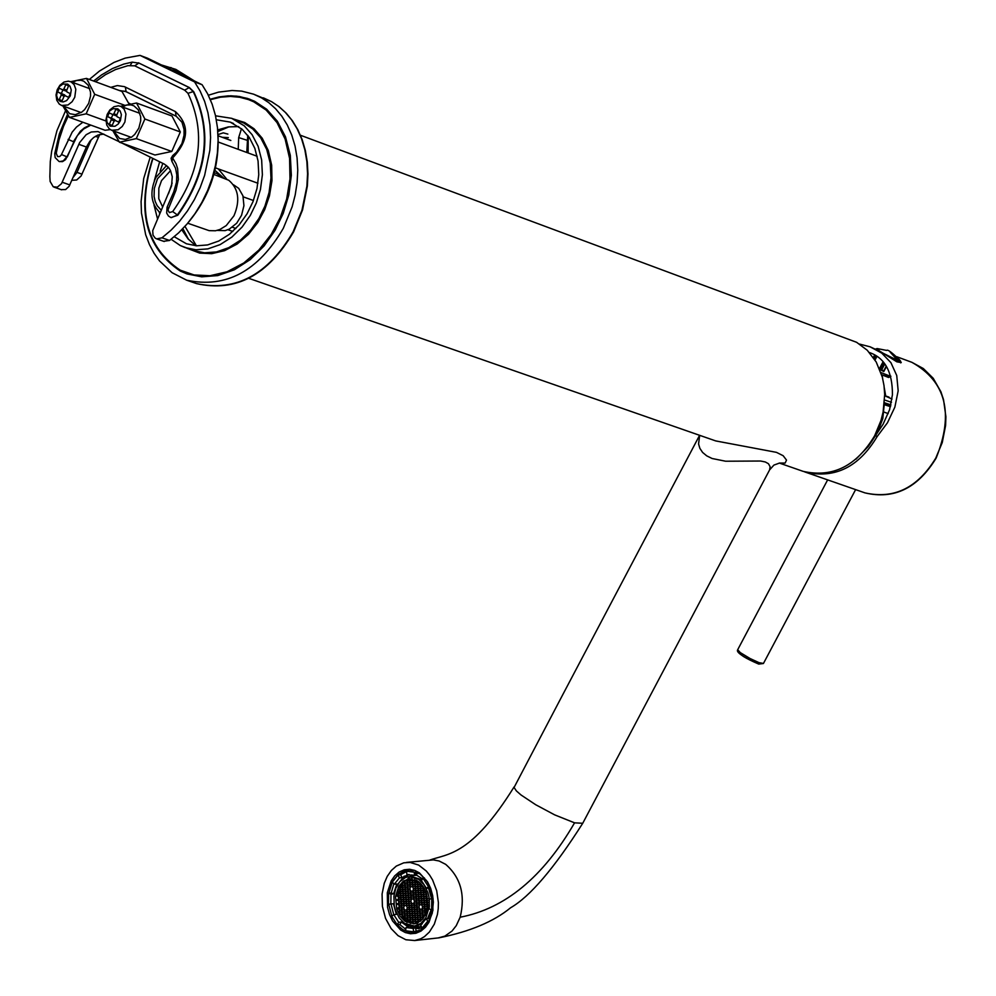 <?xml version="1.0" encoding="UTF-8"?>
<svg xmlns="http://www.w3.org/2000/svg" width="996" height="996" viewBox="0 0 996 996"><rect width="100%" height="100%" fill="white"/><g stroke="black" fill="none" stroke-linecap="round" stroke-linejoin="round"><path stroke-width="1.49" d="M89.341 79.456L99.5 71.027L114.042 62.387L125.272 58.092L140.038 55.39L194.569 81.909L200.109 91.01L204.628 101.368L207.94 112.76L209.944 124.923L210.579 137.548L209.857 150.321L204.628 175.371L200.096 187.746L194.332 199.723L187.435 210.978L179.591 221.224L171.026 230.213L161.975 237.82L156.671 238.878L155.202 238.144L153.011 235.118L152.712 230.661L171.586 185.791L172.258 176.753L170.503 170.54L168.399 167.291L164.415 164.153L122.022 143.113M119.097 141.669L97.994 131.584L91.283 131.982L86.154 134.709L79.655 142.54L61.528 183.65L57.332 187.148L53.211 186.762L50.136 181.471L49.862 176.616L50.298 161.501L51.668 151.143L56.996 130.488L65.437 111.054M130.264 103.845L128.658 103.049M119.781 90.673L125.297 91.308M59.25 161.526L62.524 161.638L65.612 159.584L77.352 135.63L83.502 129.082L90.785 125.11M171.013 217.551L177.798 215.236C207.367 173.453 212.683 132.294 193.747 91.757L189.315 87.536L138.307 62.773M163.668 241.281L169.544 240.459L178.595 232.877L187.148 223.888L194.992 213.654L201.877 202.412L207.654 190.448L212.173 178.085L215.397 165.635L217.389 153.073L218.112 140.312L217.477 127.687L215.472 115.536L212.148 104.157L207.629 93.811L202.088 84.71L194.569 81.909M202.088 84.71L147.57 58.216L140.038 55.39M61.154 189.601L65.624 189.551L69.122 186.327L86.391 147.035L78.809 144.308M103.796 134.074L97.957 135.045L93.636 137.523L89.914 141.195L86.391 147.035M176.267 116.271L182.007 122.284L184.061 129.468L184.061 135.157L181.957 143.499L176.578 152.139L172.806 155.501L172.632 157.966C188.879 140.486 189.8 125.023 175.396 111.589L124.475 86.664L117.354 85.569L110.78 87.349M174.985 192.689L173.752 191.929L176.516 182.243L176.802 174.885L175.533 168.262L171.972 161.476L172.632 157.966L176.068 163.805L177.612 168.585L178.346 179.417L175.981 190.211L167.926 210.069L169.395 212.621L172.694 211.563L177.798 215.236M71.874 180.313L76.68 179.99L81.112 175.968L99.737 134.472M186.215 224.971C208.525 199.175 219.145 169.669 218.062 136.464M194.556 81.049L175.856 69.396L161.364 64.914M188.182 77.962L170.839 67.529M73.206 177.276L77.003 172.383L91.296 139.614M121.126 106.522L124.226 109.286L125.944 114.017L124.898 122.022L122.222 126.492L118.126 129.754L111.664 130.264L109.261 128.833L106.721 124.986L105.987 119.669L107.17 114.428L109.846 109.958L113.955 106.709L118.437 105.788L121.126 106.522M117.765 108.801L120.118 110.942L121.375 114.602L120.404 120.665L118.213 124.027L114.976 126.28L110.183 126.181L107.02 122.346L106.547 118.263L107.543 114.316L109.734 110.954L112.971 108.701L117.765 108.801M114.054 121.201L112.075 125.733L109.274 124.351L111.253 119.819L110.917 118.275L107.568 116.619L109.211 112.847L112.635 114.528L113.893 113.781L115.872 109.249L118.673 110.618L116.694 115.163L117.03 116.706L120.392 118.362L118.736 122.147L115.312 120.454L114.054 121.201M109.274 124.351L112.212 125.421M115.212 120.429L110.917 118.275M107.568 116.619L114.752 119.669M116.569 115.947L112.71 114.552M112.884 114.615L111.39 118.014M71.052 81.871L74.115 84.61L75.821 89.304L74.762 97.272L72.098 101.729L68.027 104.966L61.628 105.476L59.262 104.07L56.76 100.247L56.037 94.969L57.208 89.752L59.872 85.295L63.956 82.058L68.4 81.149L71.052 81.871M67.691 84.125L70.019 86.241L71.264 89.889L70.293 95.915L66.595 100.596L63.184 101.941L60.158 101.418L57.83 99.289L56.598 95.653L57.569 89.628L59.735 86.291L62.947 84.038L67.691 84.125M63.993 96.463L62.026 100.969L59.262 99.6L61.229 95.093L60.893 93.562L57.581 91.918L59.212 88.158L62.599 89.827L63.856 89.08L65.823 84.573L68.587 85.93L66.62 90.449L66.956 91.981L70.28 93.624L68.637 97.384L65.25 95.716L63.993 96.463M59.262 99.6L62.163 100.658M65.201 95.691L60.893 93.562M57.581 91.918L64.728 94.956M66.495 91.246L62.673 89.852M62.897 89.939L61.416 93.313M72.359 82.307L76.717 80.452L80.9 80.278L83.788 81.186L88.183 85.17L90.512 92.018L90.561 95.965L88.694 103.36L84.598 109.647L81.734 112.15L75.31 114.677L69.62 113.681L63.644 106.211M105.974 121.002L86.179 113.818L94.695 94.296L86.49 78.41L121.985 91.483L129.069 104.045M110.307 129.605L105.066 130.277L69.483 117.391L86.179 113.818M86.49 78.41L70.691 81.697M62.91 105.95L69.483 117.391M94.695 94.296L124.263 105.128M122.309 106.908L126.704 105.053L130.937 104.879L133.862 105.8L138.295 109.821L140.66 116.719L140.722 120.69L138.842 128.123L134.721 134.435L131.833 136.95L125.347 139.477L119.607 138.469L113.556 130.949M136.552 103.011L171.997 116.022L180.313 131.958L171.785 151.479L154.965 155.015L119.458 142.191L136.315 138.618L144.881 119.01L136.552 103.011L120.603 106.286M171.785 151.479L136.315 138.618M112.822 130.688L119.458 142.191M144.881 119.01L180.313 131.958M150.209 157.107L143.71 178.521L141.083 201.516L141.457 213.032L145.677 234.77L149.425 244.53L154.094 253.295L159.547 260.952L172.084 272.705L186.675 280.2C226.03 288.579 258.25 271.273 283.325 228.283L292.127 206.832L295.19 194.992L297.107 182.691L297.767 170.229L297.082 157.916L295.065 146.076L291.741 135.02L287.271 124.986L281.806 116.183L275.556 108.713L268.746 102.625L261.537 97.869L253.582 94.172L241.692 91.122L232.056 90.499L218.585 92.118L208.351 95.243M217.813 131.547L228.931 126.853M188.481 239.301L182.903 228.594M425.28 914.988L426.114 913.083M407.202 921.91L410.651 921.835M410.613 921.761L407.613 922.084L408.236 920.18L409.779 920.105L410.701 921.923L410.252 923.267L413.016 923.08M410.526 923.354L410.937 922.097L412.493 922.022L413.39 923.802L414.573 923.79M418.183 881.373L422.889 886.166L426.45 893.412L427.782 906.011L426.089 913.17L422.553 919.146L417.262 923.031L414.249 923.827L405.048 921.3L400.342 916.469L396.806 909.211L395.512 896.637L398.736 886.34L403.243 881.236L409.095 878.858L418.183 881.373M427.682 906.858L427.284 909.161M427.658 906.447L426.736 904.617L427.931 902.675M427.62 898.566L426.425 900.509L427.919 902.301M426.774 894.495L426.101 896.4L427.57 898.193M425.915 891.881L426.624 893.972M423.661 888.096L422.814 886.054M420.399 883.215L420.935 886.191L422.603 885.768M417.76 881.087L417.312 882.456L418.22 884.274L419.777 884.187L420.163 883.004M414.896 879.605L415.506 882.369L417.063 882.282L417.511 880.925M412.008 878.87L412.805 880.452L414.348 880.364L414.635 879.505M407.364 921.91L407.987 920.005L407.065 918.188L405.521 918.262L404.986 920.341L405.285 918.088L404.364 916.258L402.82 916.345L402.384 917.69L401.662 914.34L400.155 914.428L398.935 912.012L399.545 910.157L397.516 908.016L398.599 907.966L399.234 906.061L398.313 904.244L396.657 903.77L398.288 903.87L398.91 901.965L397.989 900.147L396.396 900.421L397.964 899.774L398.587 897.869L397.678 896.051L396.582 896.114L398.263 893.773L397.379 892.005L398.201 889.478L399.707 889.403L399.906 886.017L400.541 887.299L402.085 887.212L402.72 885.307L401.724 883.502L402.932 885.108L404.476 885.033L405.098 883.128L404.027 881.311L405.322 882.929L406.866 882.842L407.489 880.937L406.841 879.655L407.7 880.738L409.244 880.651L409.854 878.796M418.046 922.682L417.585 921.761L416.042 921.835L415.457 923.616M420.685 920.964L419.976 919.582L418.432 919.657L418.308 922.545M422.989 918.611L422.379 917.403L420.822 917.478L420.2 919.383L420.897 920.777M424.968 915.598L423.225 915.299L423.188 918.362M416.577 898.977L415.656 897.147L414.112 897.234L413.489 899.139L414.411 900.957L415.955 900.882L416.577 898.977M413.863 897.06L412.954 895.23L411.41 895.317L410.775 897.222L411.697 899.039L413.24 898.965L413.863 897.06M411.485 899.239L410.564 897.421L409.02 897.508L408.385 899.413L409.306 901.231L410.85 901.143L411.485 899.239M411.796 903.347L410.887 901.517L409.331 901.604L408.709 903.509L409.63 905.327L411.174 905.252L411.796 903.347M414.51 905.264L413.589 903.434L412.045 903.521L411.423 905.426L412.344 907.244L413.888 907.169L414.51 905.264M419.615 904.99L418.694 903.16L417.15 903.248L416.527 905.152L417.436 906.983L418.992 906.895L419.615 904.99M419.291 900.882L418.37 899.064L416.826 899.151L416.204 901.056L417.125 902.874L418.669 902.799L419.291 900.882M418.967 896.786L418.059 894.956L416.502 895.043L415.88 896.948L416.801 898.778L418.345 898.691L418.967 896.786M416.253 894.869L415.344 893.051L413.788 893.126L413.166 895.031L414.087 896.861L415.631 896.774L416.253 894.869M413.552 892.951L412.63 891.134L411.087 891.221L410.452 893.126L411.373 894.943L412.917 894.856L413.552 892.951M411.161 895.143L410.24 893.325L408.696 893.4L408.074 895.304L408.983 897.135L410.526 897.047L411.161 895.143M408.771 897.334L407.85 895.504L406.306 895.591L405.683 897.496L406.605 899.313L408.148 899.239L408.771 897.334M409.095 901.43L408.173 899.6L406.629 899.687L406.007 901.592L406.916 903.409L408.46 903.335L409.095 901.43M409.406 905.526L408.497 903.708L406.953 903.783L406.318 905.688L407.24 907.505L408.783 907.431L409.406 905.526M412.12 907.443L411.199 905.625L409.655 905.7L409.032 907.605L409.954 909.423L411.497 909.348L412.12 907.443M414.834 909.36L413.913 907.543L412.369 907.617L411.746 909.522L412.655 911.34L414.212 911.265L414.834 909.36M417.224 907.182L416.303 905.352L414.759 905.439L414.124 907.344L415.046 909.161L416.602 909.087L417.224 907.182M422.005 902.799L421.084 900.982L419.54 901.056L418.918 902.974L419.839 904.791L421.383 904.717L422.005 902.799M421.694 898.703L420.773 896.873L419.216 896.96L418.594 898.865L419.515 900.683L421.059 900.608L421.694 898.703M421.37 894.595L420.449 892.777L418.893 892.852L418.27 894.757L419.192 896.587L420.735 896.5L421.37 894.595M418.656 892.677L417.735 890.86L416.179 890.947L415.556 892.852L416.477 894.669L418.021 894.582L418.656 892.677M415.942 890.773L415.021 888.942L413.477 889.03L412.842 890.934L413.763 892.752L415.307 892.677L415.942 890.773M410.838 891.047L409.916 889.216L408.372 889.303L407.75 891.208L408.671 893.026L410.215 892.951L410.838 891.047M408.447 893.225L407.526 891.408L405.982 891.495L405.36 893.4L406.281 895.217L407.825 895.13L408.447 893.225M406.057 895.416L405.148 893.599L403.604 893.673L402.982 895.578L403.89 897.408L405.434 897.321L406.057 895.416M406.38 899.513L405.472 897.695L403.928 897.77L403.293 899.674L404.214 901.505L405.758 901.417L406.38 899.513M406.704 903.609L405.783 901.791L404.239 901.878L403.617 903.77L404.538 905.601L406.082 905.513L406.704 903.609M409.73 909.622L408.821 907.804L407.277 907.879L406.642 909.784L407.563 911.614L409.107 911.527L409.73 909.622M412.444 911.539L411.522 909.722L409.979 909.796L409.356 911.701L410.265 913.531L411.821 913.444L412.444 911.539M415.158 913.457L414.236 911.639L412.693 911.714L412.058 913.618L412.979 915.448L414.523 915.361L415.158 913.457M417.548 911.278L416.627 909.46L415.083 909.535L414.448 911.44L415.369 913.27L416.913 913.183L417.548 911.278M419.939 909.099L419.017 907.269L417.473 907.356L416.838 909.261L417.76 911.079L419.304 911.004L419.939 909.099M425.043 908.825L424.122 907.007L422.578 907.082L421.955 908.987L422.877 910.817L424.421 910.73L425.043 908.825M424.732 904.717L423.81 902.899L422.254 902.974L421.632 904.891L422.553 906.709L424.097 906.634L424.732 904.717M424.408 900.621L423.487 898.79L421.93 898.878L421.308 900.782L422.229 902.6L423.773 902.525L424.408 900.621M424.084 896.512L423.163 894.682L421.607 894.769L420.984 896.674L421.906 898.504L423.449 898.417L424.084 896.512M423.761 892.404L422.839 890.586L421.296 890.661L420.661 892.578L421.582 894.396L423.138 894.308L423.761 892.404M421.047 890.486L420.125 888.669L418.581 888.756L417.947 890.661L418.868 892.478L420.412 892.404L421.047 890.486M418.332 888.581L417.411 886.751L415.867 886.838L415.232 888.743L416.154 890.573L417.698 890.486L418.332 888.581M415.618 886.664L414.697 884.846L413.153 884.934L412.518 886.838L413.44 888.656L414.983 888.569L415.618 886.664M412.904 884.759L411.983 882.929L410.439 883.016L409.817 884.921L410.738 886.739L412.282 886.664L412.904 884.759M410.514 886.938L409.593 885.12L408.049 885.207L407.426 887.112L408.348 888.93L409.891 888.843L410.514 886.938M408.123 889.129L407.215 887.312L405.671 887.399L405.036 889.303L405.957 891.121L407.501 891.034L408.123 889.129M405.745 891.32L404.824 889.503L403.28 889.577L402.658 891.482L403.567 893.3L405.111 893.225L405.745 891.32M403.355 893.499L402.434 891.681L400.902 891.769L400.268 893.673L401.189 895.491L402.733 895.404L403.355 893.499M403.679 897.595L402.758 895.778L401.214 895.865L400.591 897.77L401.513 899.587L403.056 899.5L403.679 897.595M404.003 901.704L403.081 899.874L401.537 899.961L400.915 901.866L401.824 903.683L403.368 903.596L404.003 901.704M404.314 905.8L403.405 903.97L401.861 904.057L401.239 905.962L402.147 907.779L403.691 907.692L404.314 905.8M404.637 909.896L403.716 908.066L402.185 908.153L401.55 910.058L402.471 911.875L404.015 911.788L404.637 909.896M407.352 911.813L406.43 909.983L404.886 910.07L404.264 911.963L405.173 913.793L406.717 913.706L407.352 911.813M410.053 913.73L409.132 911.9L407.588 911.987L406.966 913.88L407.887 915.71L409.431 915.623L410.053 913.73M412.767 915.648L411.846 913.818L410.302 913.905L409.68 915.81L410.589 917.627L412.132 917.553L412.767 915.648M415.469 917.565L414.56 915.735L413.004 915.822L412.381 917.727L413.303 919.545L414.846 919.47L415.469 917.565M417.872 915.386L416.951 913.556L415.394 913.631L414.772 915.536L415.693 917.366L417.237 917.291L417.872 915.386M420.262 913.195L419.341 911.377L417.797 911.452L417.162 913.357L418.083 915.187L419.627 915.1L420.262 913.195M422.653 911.016L421.731 909.186L420.188 909.273L419.553 911.178L420.474 912.996L422.03 912.921L422.653 911.016M427.184 909.597L425.292 908.999L424.67 910.904L426.263 912.697M427.446 906.646L426.525 904.816L424.968 904.891L424.346 906.808L425.267 908.626L426.811 908.551L427.446 906.646M427.122 902.538L426.201 900.708L424.657 900.795L424.022 902.7L424.943 904.517L426.5 904.443L427.122 902.538M426.798 898.429L425.877 896.599L424.333 896.686L423.698 898.591L424.62 900.421L426.176 900.334L426.798 898.429M426.475 894.321L425.553 892.491L424.01 892.578L423.375 894.483L424.296 896.313L425.852 896.226L426.475 894.321M424.308 888.444L423.063 890.387L423.972 892.204L425.74 891.47M423.437 888.295L422.516 886.477L420.972 886.565L420.337 888.469L421.258 890.287L422.814 890.212L423.437 888.295M420.723 886.39L419.802 884.56L418.258 884.647L417.623 886.552L418.544 888.382L420.1 888.295L420.723 886.39M418.009 884.473L417.087 882.655L415.544 882.742L414.909 884.647L415.83 886.465L417.386 886.378L418.009 884.473M415.295 882.568L414.373 880.738L412.83 880.825L412.207 882.73L413.116 884.56L414.672 884.473L415.295 882.568M412.581 880.651L411.672 878.833L410.115 878.92L409.493 880.825L410.414 882.643L411.958 882.556L412.581 880.651M410.19 882.842L409.281 881.024L407.738 881.111L407.103 883.016L408.024 884.834L409.568 884.747L410.19 882.842M407.812 885.033L406.891 883.215L405.347 883.303L404.725 885.207L405.633 887.025L407.177 886.938L407.812 885.033M405.422 887.224L404.5 885.407L402.957 885.481L402.334 887.386L403.255 889.204L404.799 889.129L405.422 887.224M403.031 889.403L402.123 887.585L400.579 887.673L399.956 889.577L400.865 891.395L402.409 891.308L403.031 889.403M400.653 891.594L399.732 889.777L398.188 889.864L397.566 891.756L398.487 893.586L400.031 893.499L400.653 891.594M400.977 895.69L400.056 893.873L398.512 893.947L397.89 895.852L398.811 897.67L400.342 897.595L400.977 895.69M401.288 899.786L400.38 897.969L398.836 898.043L398.213 899.948L399.122 901.766L400.666 901.691L401.288 899.786M401.612 903.882L400.691 902.065L399.159 902.139L398.525 904.044L399.446 905.862L400.99 905.787L401.612 903.882M401.936 907.979L401.015 906.161L399.471 906.236L398.848 908.14L399.77 909.958L401.313 909.883L401.936 907.979M402.26 912.075L401.338 910.257L399.794 910.332L399.172 912.236L400.093 914.054L401.625 913.979L402.26 912.075M404.961 913.992L404.04 912.162L402.496 912.249L401.874 914.154L402.795 915.971L404.339 915.897L404.961 913.992M407.663 915.909L406.754 914.079L405.21 914.166L404.575 916.071L405.497 917.889L407.04 917.814L407.663 915.909M410.377 917.826L409.456 915.996L407.912 916.083L407.289 917.988L408.211 919.806L409.754 919.731L410.377 917.826M413.091 919.744L412.17 917.926L410.626 918.001L409.991 919.906L410.912 921.723L412.456 921.649L413.091 919.744M415.793 921.661L414.871 919.843L413.328 919.918L412.705 921.823L413.626 923.653L415.17 923.566L415.793 921.661M418.183 919.482L417.274 917.665L415.718 917.739L415.095 919.644L416.017 921.462L417.561 921.387L418.183 919.482M420.586 917.304L419.665 915.473L418.108 915.561L417.486 917.465L418.407 919.283L419.951 919.208L420.586 917.304M422.976 915.125L422.055 913.295L420.511 913.369L419.876 915.274L420.798 917.104L422.341 917.03L422.976 915.125M425.367 912.934L424.445 911.103L422.902 911.191L422.267 913.095L423.188 914.926L424.744 914.838L425.367 912.934M416.901 903.073L415.979 901.256L414.436 901.33L413.813 903.235L414.734 905.065L416.278 904.978L416.901 903.073M416.826 902.911L413.813 903.235M414.734 905.065L416.303 904.891M416.502 898.815L413.489 899.139M414.411 900.957L415.979 900.795M413.788 896.898L410.775 897.222M411.697 899.039L413.265 898.878M411.398 899.089L408.385 899.413M409.306 901.231L410.875 901.056M411.722 903.185L408.709 903.509M409.63 905.327L411.199 905.165M414.436 905.103L411.423 905.426M412.344 907.244L413.913 907.07M419.54 904.829L416.527 905.152M417.436 906.983L419.017 906.808M419.216 900.733L416.204 901.056M417.125 902.874L418.694 902.712M418.893 896.624L415.88 896.948M416.801 898.778L418.37 898.604M416.179 894.719L413.166 895.031M414.087 896.861L415.656 896.686M413.465 892.802L410.452 893.126M411.373 894.943L412.954 894.782M411.087 894.993L408.074 895.304M408.983 897.135L410.564 896.96M408.696 897.172L405.683 897.496M406.605 899.313L408.173 899.151M409.007 901.268L406.007 901.592M406.916 903.409L408.497 903.248M409.331 905.364L406.318 905.688M407.24 907.505L408.821 907.344M412.045 907.281L409.032 907.605M409.954 909.423L411.522 909.261M414.747 909.199L411.746 909.522M412.655 911.34L414.236 911.178M417.137 907.02L414.124 907.344M415.046 909.161L416.627 908.987M421.93 902.65L418.918 902.974M419.839 904.791L421.408 904.617M421.607 898.541L418.594 898.865M419.515 900.683L421.084 900.521M421.283 894.445L418.27 894.757M419.192 896.587L420.76 896.412M418.569 892.528L415.556 892.852M416.477 894.669L418.046 894.508M415.867 890.611L412.842 890.934M413.763 892.752L415.332 892.59M410.763 890.897L407.75 891.208M408.671 893.026L410.24 892.864M408.372 893.076L405.36 893.4M406.281 895.217L407.85 895.055M405.982 895.267L402.982 895.578M403.89 897.408L405.459 897.234M406.306 899.363L403.293 899.674M404.214 901.505L405.783 901.33M406.629 903.459L403.617 903.77M404.538 905.601L406.107 905.426M409.655 909.46L406.642 909.784M407.563 911.614L409.132 911.44M412.356 911.377L409.356 911.701M410.265 913.531L411.846 913.357M415.071 913.295L412.058 913.618M412.979 915.448L414.56 915.274M417.461 911.116L414.448 911.44M415.369 913.27L416.951 913.095M419.851 908.937L416.838 909.261M417.76 911.079L419.341 910.904M424.968 908.663L421.955 908.987M422.877 910.817L424.445 910.643M424.645 904.567L421.632 904.891M422.553 906.709L424.122 906.534M424.321 900.459L421.308 900.782M422.229 902.6L423.81 902.438M424.01 896.35L420.984 896.674M421.906 898.504L423.487 898.33M423.686 892.254L420.661 892.578M421.582 894.396L423.163 894.234M420.972 890.337L417.947 890.661M418.868 892.478L420.449 892.316M418.258 888.432L415.232 888.743M416.154 890.573L417.735 890.399M415.544 886.515L412.518 886.838M413.44 888.656L415.021 888.494M412.83 884.61L409.817 884.921M410.738 886.739L412.307 886.577M410.439 886.801L407.426 887.112M408.348 888.93L409.916 888.768M408.049 888.98L405.036 889.303M405.957 891.121L407.526 890.959M405.671 891.171L402.658 891.482M403.567 893.3L405.148 893.138M403.28 893.35L400.268 893.673M401.189 895.491L402.758 895.329M403.604 897.446L400.591 897.77M401.513 899.587L403.081 899.425M403.915 901.542L400.915 901.866M401.824 903.683L403.405 903.509M404.239 905.638L401.239 905.962M402.147 907.779L403.716 907.605M404.563 909.734L401.55 910.058M402.471 911.875L404.04 911.701M407.264 911.639L404.264 911.963M405.173 913.793L406.754 913.618M409.966 913.556L406.966 913.88M407.887 915.71L409.456 915.536M412.68 915.473L409.68 915.81M410.589 917.627L412.17 917.453M415.394 917.391L412.381 917.727M413.303 919.545L414.884 919.37M417.785 915.212L414.772 915.536M415.693 917.366L417.274 917.192M420.175 913.033L417.162 913.357M418.083 915.187L419.665 915.013M422.565 910.854L419.553 911.178M420.474 912.996L422.055 912.834M426.911 910.668L424.67 910.904M425.591 912.734L426.276 912.66M427.359 906.485L424.346 906.808M425.267 908.626L426.848 908.464M427.047 902.376L424.022 902.7M424.943 904.517L426.525 904.356M426.724 898.268L423.698 898.591M424.62 900.421L426.201 900.247M426.4 894.171L423.375 894.483M424.296 896.313L425.877 896.139M425.18 890.163L423.063 890.387M423.972 892.204L425.553 892.043M423.362 888.146L420.337 888.469M421.258 890.287L422.839 890.125M420.648 886.241L417.623 886.552M418.544 888.382L420.125 888.208M417.934 884.323L414.909 884.647M415.83 886.465L417.411 886.303M415.22 882.419L412.207 882.73M413.116 884.56L414.697 884.386M412.506 880.514L409.493 880.825M410.414 882.643L411.983 882.481M410.115 882.693L407.103 883.016M408.024 884.834L409.593 884.672M407.738 884.884L404.725 885.207M405.633 887.025L407.202 886.863M405.347 887.075L402.334 887.386M403.255 889.204L404.824 889.042M402.957 889.254L399.969 889.615M400.865 891.395L402.434 891.233M400.579 891.445L397.566 891.756M398.487 893.586L400.056 893.412M400.89 895.541L397.89 895.852M398.811 897.67L400.38 897.508M401.214 899.625L398.213 899.948M399.122 901.766L400.691 901.604M401.537 903.721L398.525 904.044M399.446 905.862L401.015 905.7M401.849 907.817L398.848 908.14M399.77 909.958L401.338 909.796M402.172 911.913L399.172 912.236M400.093 914.054L401.662 913.88M404.874 913.83L401.874 914.154M402.795 915.971L404.364 915.797M407.588 915.735L404.575 916.071M405.497 917.889L407.065 917.714M410.29 917.652L407.289 917.988M408.211 919.806L409.779 919.632M413.004 919.582L409.991 919.906M410.912 921.723L412.493 921.549M415.706 921.499L412.705 921.823M413.626 923.653L415.195 923.479M418.108 919.32L415.095 919.644M416.017 921.462L417.585 921.3M420.499 917.129L417.486 917.465M418.407 919.283L419.988 919.109M422.889 914.951L419.876 915.274M420.798 917.104L422.379 916.93M425.292 912.772L422.267 913.095M423.188 914.926L424.769 914.751M424.122 917.03L422.59 917.204M422.565 919.121L420.2 919.383M420.262 921.3L417.81 921.561M404.986 920.341L407.987 920.018M409.705 879.269L407.103 879.543M407.376 880.713L404.426 881.012M404.936 882.805L402.073 883.103M402.571 885.73L399.906 886.017M399.732 889.328L398.201 889.478M397.665 895.628L396.632 895.74M398.026 899.6L396.383 899.774M396.396 900.421L398.039 900.247M398.375 903.584L396.657 903.77M396.744 904.405L398.313 904.244M398.624 907.904L397.516 908.016M402.384 917.69L404.936 917.403M404.899 920.167L407.899 919.831M404.401 923.28L399.234 917.976L395.337 909.995L394.229 905.389L393.918 896.163L395.786 888.308L399.695 881.746L405.521 877.501L408.846 876.629L418.83 879.393L424.01 884.66L427.919 892.628L429.052 897.234L429.388 906.472L425.852 917.802L420.922 923.429L414.51 926.056L404.401 923.28M416.415 925.857L422.192 923.89M427.471 918.686L431.168 909.697M431.629 898.753L428.517 888.108M421.98 879.754L411.174 876.393L409.281 876.592M416.228 928.123L406.069 924.998L402.135 921.387M398.151 883.763L402.919 877.8L409.244 874.476M421.271 926.317L413.216 928.459L406.057 927.525L408.646 927.239L401.264 922.01L399.857 924.574L405.783 929.343M414.062 875.484L406.916 874.575L406.517 871.239L414.56 872.247L414.062 875.484L416.652 875.21L422.478 878.858M424.421 877.937L422.889 878.099L421.47 880.688L426.437 888.32L429.015 888.058L431.94 898.716M433.086 898.591L429.363 899.039L429.201 908.937L431.592 909.858L428.517 918.561L425.939 918.847L420.748 925.172L422.08 928.11L424.072 927.899M399.857 924.574L397.267 924.861L391.727 916.283L393.744 914.652L391.042 904.007L388.452 904.281L388.627 893.213L391.216 892.939L393.856 883.838M398.064 874.974L399.396 877.899L394.229 884.236L392.275 882.095L398.064 874.974L400.653 874.712L406.555 871.525M414.56 872.247L416.776 872.023M413.079 870.716L407.215 871.164M401.264 922.01L398.674 922.284L393.744 914.652L396.333 914.378L393.42 903.708L391.042 904.007M388.452 904.281L393.42 903.708M422.889 878.099L428.467 886.689L426.437 888.32M431.766 898.728L431.592 909.858L432.936 909.709M425.939 918.847L427.906 921.001L422.08 928.11M413.216 928.459L413.601 931.808L405.559 930.75L406.057 927.525M398.674 922.284L397.267 924.861L402.571 929.492L407.787 931.907L414.51 932.468L422.553 929.144L428.741 922.084L432.289 913.095L433.347 902.152L432.737 896.251L429.164 885.12L426.413 880.464L419.914 873.853L407.389 870.392L404.986 870.865L398.288 874.463L393.109 880.676M388.627 893.213L390.992 894.122L390.83 903.982M400.653 874.712L401.973 877.638L399.396 877.899M401.973 877.638L408.584 874.463M407.663 874.5L406.916 874.575M390.992 894.122L393.569 893.86L396.819 883.975L394.229 884.236M391.216 892.939L393.569 893.86M417.112 872.185L416.652 875.21M416.988 931.434L419.465 930.999M428.467 886.689L429.836 886.54M429.425 920.839L427.906 921.001M421.433 929.915L413.601 931.808M415.681 928.148L416.191 931.521L417.511 931.372M428.517 918.561L429.836 920.005M430.11 887.175L429.015 888.058M413.377 928.446L410.327 927.239M404.239 876.094L397.74 884.386M419.129 928.782L415.581 928.148M407.065 922.508L405.26 920.316M405.135 920.142L403.467 917.565M399.421 906.397L399.072 904.169M398.923 902.849L398.761 900.172M398.749 899.525L398.898 895.753M399.11 893.885L399.857 890.026M401.214 885.88L402.048 884M402.434 883.253L403.915 880.775M421.482 928.484L414.274 926.093M409.406 921.972L406.605 918.2M402.085 891.333L402.558 889.303M407.451 879.182L412.033 874.849M419.553 927.164L416.838 925.807L414.51 926.056M412.07 876.654L413.614 875.31M415.071 874.276L416.49 873.48M418.469 924.898L416.739 923.553M418.22 884.274L419.802 884.112M417.312 882.456L419.316 882.244M415.506 882.369L417.087 882.195M414.597 880.539L416.515 880.34M412.805 880.452L414.373 880.29M407.7 880.738L409.269 880.576M405.322 882.929L406.891 882.767M404.401 881.111L407.414 880.788M402.932 885.108L404.5 884.946M402.01 883.29L405.023 882.979M400.541 887.299L402.11 887.137M396.42 899.861L397.989 899.687M396.744 903.945L398.313 903.783M421.358 884.224L420.026 884.361M422.516 886.017L420.935 886.191M427.222 896.288L426.101 896.4M427.819 900.359L426.425 900.509M427.894 904.493L426.736 904.617M886.378 366.64L883.801 371.52L881.037 370.114L883.377 371.035M881.734 370.201L881.037 370.114L884.348 363.851M884.647 364.225L881.659 369.865L883.701 370.91L886.141 366.291M859.61 344.093L870.118 346.82L881.746 353.107L890.897 362.631L896.736 375.492L898.168 390.805L894.869 407.115L887.448 422.79L877.165 436.534C859.025 466.912 835.196 478.815 805.689 472.241L804.457 471.793M805.689 472.241L864.939 492.871C894.109 499.432 917.714 487.853 935.767 458.11L942.253 442.56L945.59 425.553L945.901 416.739L943.523 399.62L940.896 391.752L933.227 378.293L923.317 368.532L911.9 362.332C946.038 381.543 954.106 413.489 936.103 458.172C917.777 488.202 894.047 499.768 864.939 492.871M892.03 399.035L884.697 395.748M882.058 374.957L882.68 378.53M884.249 387.593L885.705 396.01M888.444 396.918L889.079 397.205M869.458 352.547C884.909 357.888 892.565 371.969 892.428 394.79L889.565 409.754L883.091 424.209L868.412 446.32L856 459.168M877.165 436.534L875.372 435.414M899.288 359.432L901.256 362.544L896.886 361.834L880.651 351.7L870.118 346.82M869.396 444.353L871.849 441.415M877.439 432.75L882.792 418.594L884.423 402.583M218.298 168.897L226.702 179.143M223.527 177.935L214.937 170.353M219.568 176.504L221.336 176.292M214.314 172.868L216.804 173.503L222.569 177.587M160.169 212.783C150.931 204.006 149.475 192.278 155.762 177.599L166.569 165.523M168.336 167.228L157.517 178.732L154.318 188.431L154.094 196.436L155.189 201.416L157.156 205.674L161.277 210.256M187.783 223.241L209.098 230.636L215.46 230.773L219.917 229.478L226.229 225.594L233.96 215.796C240.347 200.532 238.629 188.692 228.769 180.264L213.891 174.462M217.19 230.4L225.121 230.636L229.304 229.117L236.675 223.229L241.555 215.298L243.933 205.662L242.937 195.814L238.716 188.369L233.487 184.77M168.498 193.722L172.146 183.015M162.684 207.019L158.775 198.714L158.837 188.219L161.526 180.612L170.553 170.64M248.938 278.382L715.75 440.929L776.469 452.358L783.18 455.732L786.516 460.115L785.134 463.065L779.395 463.04M779.27 463.04L803.212 471.382C832.731 477.943 856.56 466.041 874.7 435.663L880.987 420.461L883.103 412.058L884.685 394.416L884.012 385.614L882.332 377.148L876.219 361.996L867.255 350.243L856.635 342.313L300.431 135.244M196.399 245.788L184.97 226.366M391.876 916.171L388.701 904.256M388.838 893.188L392.3 882.132M400.678 930.027L392.611 921.039L389.536 914.589L387.556 907.331L387.307 892.752L391.204 880.862L394.69 875.882L399.135 872.048L404.252 869.782L409.617 869.271L414.797 870.429L419.465 872.932L427.583 881.908L430.67 888.382L432.675 895.665L432.924 910.319L428.99 922.246L425.479 927.226L421.009 931.048L415.88 933.277L410.501 933.75L405.322 932.555L400.678 930.027M384.257 883.278L382.078 894.035L382.402 906.31L385.564 918.437L391.142 928.596L398.039 935.655L405.858 939.738L414.71 940.535L420.723 938.805L424.458 936.626L429.388 932.032L434.306 924.176L437.431 914.428L438.24 908.601L438.389 902.575L436.709 890.735L432.588 879.941L429.662 875.16L426.288 871.014L418.656 865.076L410.103 862.424L403.766 862.822L396.321 866.072L391.353 870.479L387.245 876.356L384.257 883.278M779.569 463.04L773.904 465.095L769.609 469.888L770.107 466.701L768.451 463.725L765.339 461.982L760.62 461.024L725.611 461.223L712.128 458.509L706.724 455.857L702.591 452.421L699.877 448.362L698.57 443.967L699.665 435.327M438.215 937.921L444.888 936.115L452.022 931.048L456.268 925.633L460.164 917.216C504.96 908.663 543.094 877.202 574.567 822.833L582.735 823.281L769.273 470.523M238.231 149.35L238.679 137.585L241.468 128.696M217.987 134.597L223.291 132.842L227.872 134.099M248.129 152.973L248.191 140.623L238.679 137.585M222.195 137.286L228.358 137.647M169.544 240.459L161.975 237.82M69.857 184.932L62.262 182.256M193.747 91.757L193.236 91.57C212.185 132.107 206.857 173.279 177.288 215.061L171.262 217.651M95.492 81.722L105.402 74.712L115.511 69.546L127.936 65.674L134.734 65.823L138.88 63.034L188.804 87.349L193.236 91.57L187.983 93.338C206.097 132.144 201.005 171.561 172.694 211.563M134.734 65.823L184.658 90.163L187.983 93.338M82.855 122.234L76.48 127.065L72.148 132.182L61.192 155.115L59.71 156.534L57.556 156.596L56.237 153.26L58.988 139.988L63.483 126.442L68.363 115.748M68.102 139.39L73.368 141.669L80.34 131.273L84.399 127.862L90.287 124.923M73.878 141.855L67.292 156.957M119.283 90.487L125.982 91.595M175.943 116.109L126.106 91.669L125.372 87.075M125.06 91.221L176.105 116.208L175.396 111.589M173.74 191.942L167.079 207.205L168.312 207.952M61.503 154.505L66.782 156.783L63.321 160.879L59.499 161.626M56.237 153.26L54.743 153.583L55.154 157.605L59.001 161.452M130.339 65.226L132.231 62.138L139.378 63.221M184.658 90.163L189.315 87.536M98.156 137.261L95.442 136.29M82.058 174.176L77.003 172.383M210.231 99.301L219.332 96.898L228.258 95.865L236.836 96.164L247.444 98.417L254.59 101.268L266.654 109.224L277.324 121.176L285.491 136.838L290.309 155.351L291.342 175.296L288.765 195.116L283.2 213.48L275.145 230.176L264.052 245.975L250.208 259.607L234.396 269.767L217.788 275.581L201.665 276.826L187.086 273.937L180.338 271.074C145.839 247.805 136.689 210.256 152.886 158.426M210.393 99.675L220.539 97.185L230.437 96.425L239.812 97.284L248.465 99.588L253.768 101.829L266.169 110.083L277.013 122.595L285.117 139.029L289.575 158.327L289.985 178.919L286.649 199.1L280.312 217.452L271.186 234.421L258.823 250.108L243.759 263.006L227.038 271.784L210.019 275.73L194.071 274.946L180.176 270.165C145.964 247.095 136.888 209.857 152.961 158.464M233.226 118.91L244.73 122.52L254.055 128.77L262.222 138.22L268.322 150.608L271.659 165.162L271.97 180.674L269.443 195.876L264.675 209.708L257.802 222.482L248.502 234.309L237.148 244.032L224.548 250.668L211.725 253.669L199.698 253.096L186.725 248.153M171.113 239.277L180.276 245.539L193.809 250.631L204.578 252.81L216.493 251.926L228.781 247.655L240.484 240.173L250.731 230.113L258.948 218.448L264.924 206.122L269.057 192.564L270.987 177.911L270.252 163.157L266.729 149.462L260.703 137.846L252.835 128.994L243.908 123.081L231.657 118.325L244.232 125.807L252.1 134.684L258.126 146.3L261.649 160.007L262.384 174.773L260.454 189.452L256.308 203.022L250.332 215.36L242.103 227.051L231.844 237.123L220.128 244.618L207.84 248.888L195.926 249.784L185.156 247.606L180.363 245.576M216.331 119.769L230.225 122.11L242.128 129.268L249.398 137.647L254.864 148.416L258.064 161.016L258.761 174.674L256.98 188.53L252.972 201.715L247.045 213.841L239.115 224.934L229.503 234.222L218.759 241.032L207.554 244.941L196.573 245.8L186.451 243.783L174.25 236.737M159.734 213.779L159.223 212.048M160.144 171.088L162.821 163.356M230.225 122.11L233.537 123.516M217.688 130.003L228.345 126.94L238.729 126.579L228.408 126.89L217.688 129.916M181.77 229.777L188.169 239.015L195.839 245.751L188.12 238.903L181.82 229.715M111.253 119.819L114.229 120.902M116.818 114.851L113.893 113.781M61.229 95.093L64.167 96.164M66.757 90.138L63.856 89.08M263.367 97.845L271.634 101.692L279.216 106.771L286.226 113.183L292.5 120.877L297.866 129.766L302.186 139.701L305.349 150.521L307.291 161.999L307.963 173.914L307.353 186.04L302.547 209.932L293.608 231.881C268.086 275.269 235.741 292.513 196.548 283.599C235.89 291.99 268.086 274.722 293.135 231.794L301.925 210.368L306.893 186.252L307.552 173.814L306.868 161.514L304.838 149.686L301.527 138.643L297.045 128.633L291.579 119.831L285.329 112.374L278.519 106.286L271.323 101.53L253.582 94.172M883.352 362.656L879.779 369.404M880.95 372.541L890.785 376.426M874.239 358.772L875.721 355.983M875.297 355.709L873.928 358.299M882.979 362.233L879.518 368.757M887.909 376.625L881.659 374.745L888.581 377.484L890.885 376.239M900.658 362.868L900.384 360.851L897.906 360.602L882.705 353.007M890.138 352.123L897.906 360.602M879.593 351.053L877.264 348.575L886.652 350.418C887.685 349.21 892.267 352.684 900.384 360.851M875.036 359.992L876.779 356.705M873.766 358.062L875.086 355.572M827.639 479.885L737.687 649.728L740.314 652.617L750.175 658.58L759.027 662.651L763.471 663.436M758.442 663.958C745.058 658.144 738.795 654.198 739.667 652.119M884.597 400.019L891.495 402.297M884.436 402.745L890.934 404.899M890.611 406.181L884.46 404.152M884.473 404.712L890.474 406.692M884 412.07L888.195 413.614M460.164 917.216C465.53 895.093 460.7 877.464 445.648 864.329L439.136 861.005L433.372 859.897L406.443 862.412M574.567 822.833L554.71 814.89L535.699 804.731L521.057 794.995L516.414 790.948L514.073 787.475L561.956 696.216M414.71 940.535L438.875 937.846C469.826 931.658 493.73 921.624 510.599 907.767C530.009 896.587 554.062 868.425 582.735 823.281L582.859 823.032M246.784 152.488L247.755 135.344M164.24 241.53L156.671 238.878M61.702 189.838L54.095 187.161M171.922 161.414L171.088 158.314L172.731 155.563M167.079 207.205L166.668 213.069L168.424 216.008L170.764 217.477M132.144 62.15L123.778 64.093L112.56 68.5L101.542 74.924L93.624 81.037M67.491 114.416L59.399 133.725L54.755 153.546M249.921 99.264L239.301 96.488L230.823 95.803L219.095 96.886L210.206 99.239M152.712 158.339C136.253 210.081 145.453 247.655 180.301 271.061L187.086 273.937M231.657 118.325L215.534 115.81M159.646 161.788L154.33 180.724M153.982 204.877L157.517 218.859M257.939 183.252L215.497 167.876M131.223 137.348L111.664 130.264M257.192 156.285L218.236 142.03M139.95 113.37L120.416 106.223M116.47 115.922L112.635 114.528M81.112 112.56L61.628 105.476M230.835 140.461L218.037 135.755M89.814 88.706L70.355 81.572M66.446 91.234L62.599 89.827M196.548 283.599L186.663 280.2M879.456 368.595L882.879 362.121M877.177 348.563L875.82 348.974M874.525 355.211L873.343 357.44M855.614 489.621L763.434 663.498L758.74 664.095C743.004 656.999 735.969 652.231 737.65 649.803M888.557 396.956L884.697 395.673M896.749 356.717L911.9 362.332M243.223 196.847L253.432 200.52M232.379 227.225L235.878 228.47M227.96 229.727L232.79 231.433M514.123 786.877C471.282 855.763 447.615 853.734 429.936 860.009M562.068 695.992L668.739 493.804M668.839 493.618L699.603 435.302M248.191 140.623L248.365 136.153"/></g></svg>
